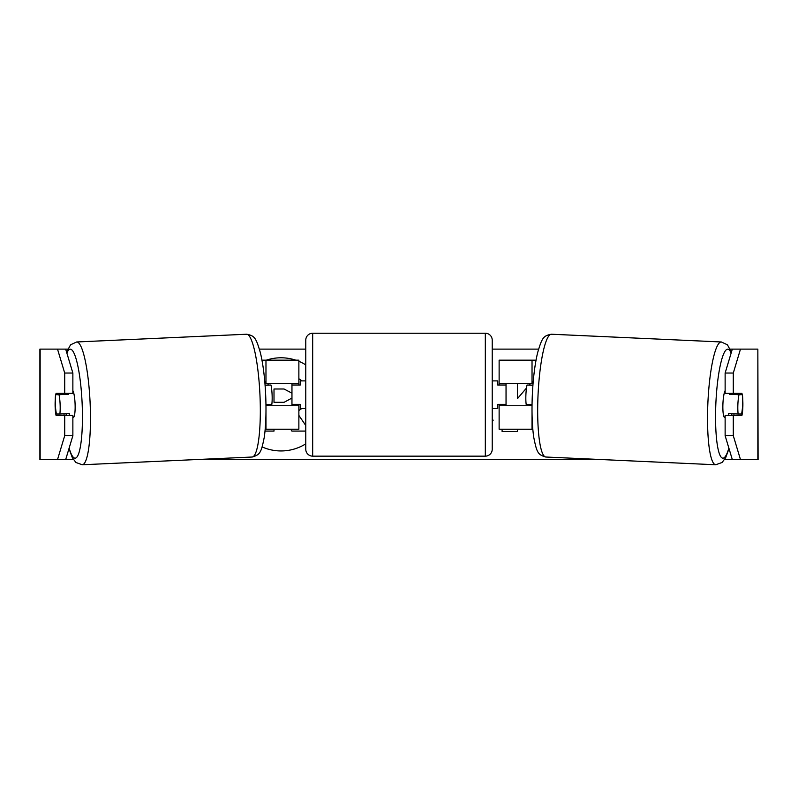 <?xml version="1.0" encoding="UTF-8"?>
<svg xmlns="http://www.w3.org/2000/svg" width="798" height="798" viewBox="0 0 798 798"><rect width="100%" height="100%" fill="white"/><g stroke="black" fill="none" stroke-linecap="round" stroke-linejoin="round"><path stroke-width="1.2" d="M529.742 383.648A13.815 2.394 -90 0 1 530.012 385.035M536.027 360.167L499.129 360.167L499.129 383.648L533.044 383.648M532.805 429.224L499.129 429.224L499.129 404.367M506.042 405.743L506.042 404.367L497.753 404.367L497.753 408.506L492.226 408.506M506.042 404.367L506.042 383.648M499.129 385.025L499.129 383.648M532.017 405.743L499.129 405.743M529.982 404.526A13.815 2.394 -90 0 1 529.742 405.743M725.133 417.494L724.704 417.474A13.815 2.394 -87.4 0 1 722.928 403.678A13.815 2.394 -87.4 0 1 725.133 390.611M742.419 394.701A13.815 2.394 -87.4 0 1 742.669 404.357A13.815 2.394 -87.4 0 1 741.561 414.012L738.14 414.012A13.815 2.394 -87.4 0 1 737.881 404.357A13.815 2.394 -87.4 0 1 738.988 394.701L742.2 394.691A13.815 2.394 -90 0 0 741.931 393.314L733.292 393.314L733.292 373.045L725.133 373.045L732.325 349.115L740.484 349.115L733.292 373.045M729.701 393.314A13.815 2.394 -87.4 0 0 729.482 394.262L738.988 394.701M732.764 393.314A13.815 2.394 -87.4 0 1 732.903 394.262L733.97 394.312M532.037 404.626L526.161 404.357A13.815 2.394 -87.4 0 1 525.902 394.701A13.815 2.394 -87.4 0 1 527.019 385.035L532.914 385.304M527.019 385.035L532.924 385.155M732.015 413.733A13.815 2.394 -87.4 0 1 731.586 415.419M728.933 415.419A13.815 2.394 -87.4 0 1 728.624 413.583L738.14 414.012M729.482 394.262L732.903 394.262M295.759 360.167A46.583 46.583 0 0 0 266.323 360.167M262.143 446.94A46.583 46.583 0 0 0 305.774 443.848M55.261 399.539A13.815 2.394 -90 0 0 55.112 404.367A13.815 2.394 -90 0 0 56.069 415.419L72.867 415.419L72.867 435.688L65.675 459.608L73.436 459.608M64.229 415.419A13.815 2.394 90 0 1 63.93 413.833M502.102 429.224L502.102 431.548L517.413 431.548L517.413 429.224M526.5 388.008L517.413 398.711L517.413 383.648M529.832 384.077L529.024 385.035M305.774 364.886A46.583 46.583 0 0 0 298.871 361.324M64.708 373.045L64.708 393.314L72.867 393.314L72.867 373.045L64.708 373.045L57.516 349.115L67.75 349.115M259.43 349.115L305.774 349.115M492.226 349.115L538.57 349.115M730.25 349.115L732.325 349.115M195.32 459.608L602.68 459.608M724.564 459.608L732.325 459.608L725.133 435.688L725.133 415.419L741.931 415.419A13.815 2.394 -90 0 0 742.739 399.539M492.226 419.489L493.204 420.177L492.226 421.474M725.133 435.688L733.292 435.688L733.292 415.419M733.292 435.688L740.484 459.608L732.325 459.608M757.851 459.608L757.851 349.115L758.1 459.608L740.484 459.608M757.851 349.115L740.484 349.115M733.292 393.314L725.133 393.314L725.133 373.045M733.771 415.419A13.815 2.394 90 0 0 734.07 413.833M734 394.471A13.815 2.394 90 0 0 733.771 393.314M65.675 459.608L39.9 459.608L39.9 349.115L57.516 349.115M64 394.471A13.815 2.394 90 0 1 64.229 393.314M65.675 349.115L72.867 373.045M57.516 459.608L64.708 435.688L64.708 415.419M64.708 435.688L72.867 435.688M64.708 393.314L56.069 393.314A13.815 2.394 -90 0 0 55.8 394.701L55.581 394.701A13.815 2.394 -92.6 0 0 55.331 404.357A13.815 2.394 -92.6 0 0 56.439 414.012L59.86 414.012A13.815 2.394 -92.6 0 0 60.119 404.357A13.815 2.394 -92.6 0 0 59.012 394.701L55.581 394.701M298.871 378.721L301.983 380.885M274.003 429.224L274.003 431.08L265.016 431.08M305.774 431.08L291.878 431.08L290.642 429.224M298.871 415.409L305.774 425.504M301.764 408.506L298.871 410.541M291.958 393.165L284.048 389.005L274.003 389.005L274.003 402.292L284.128 402.292L291.958 398.052M268.018 404.526A13.815 2.394 -90 0 0 268.258 405.743M298.871 385.025L298.871 383.648L264.956 383.648M298.871 383.648L298.871 360.167L261.973 360.167M265.195 429.224L298.871 429.224L298.871 404.367M291.958 405.743L291.958 383.648M265.983 405.743L298.871 405.743M268.258 383.648A13.815 2.394 -90 0 0 267.988 385.035M312.676 333.235A6.903 6.903 0 0 0 305.774 340.138L305.774 449.254A6.903 6.903 0 0 0 312.676 456.157L485.324 456.157A6.903 6.903 0 0 0 492.226 449.254L492.226 340.138A6.903 6.903 0 0 0 485.324 333.235L312.676 333.235L312.676 456.157M305.774 380.885L300.248 380.885L300.248 385.025L291.958 385.025M291.958 404.367L300.248 404.367L300.248 408.506L305.774 408.506M506.042 385.025L497.753 385.025L497.753 380.885L492.226 380.885M72.867 417.494L73.296 417.474A13.815 2.394 -92.6 0 0 75.072 403.678A13.815 2.394 -92.6 0 0 72.867 390.611M59.86 414.012L69.376 413.583A13.815 2.394 -92.6 0 1 69.067 415.419M65.985 413.733A13.815 2.394 -92.6 0 0 66.414 415.419M265.963 404.626L271.839 404.357A13.815 2.394 -92.6 0 0 272.098 394.701A13.815 2.394 -92.6 0 0 270.981 385.035L265.086 385.304M270.981 385.035L265.076 385.155M64.03 394.312L65.097 394.262A13.815 2.394 -92.6 0 1 65.237 393.314M59.012 394.701L68.518 394.262A13.815 2.394 -92.6 0 0 68.299 393.314M68.518 394.262L65.097 394.262M532.027 383.648L532.027 360.167M532.027 429.224L532.027 412.945M715.736 464.765L545.882 457.025A61.466 10.663 -87.4 0 1 538.012 395.628A61.466 10.663 -87.4 0 1 551.478 334.232L721.332 341.973A61.466 10.663 92.6 0 0 707.866 403.369A61.466 10.663 92.6 0 0 715.736 464.765L722.08 462.481L725.661 457.713L729.013 448.586M728.863 448.077A54.553 9.466 -87.4 0 1 718.848 452.117A54.553 9.466 -87.4 0 1 715.856 403.678A54.553 9.466 -87.4 0 1 731.118 353.155M40.149 459.608L40.149 349.115M265.973 383.648L265.973 360.167M265.973 429.224L265.973 412.945M485.324 456.157L485.324 333.235M246.522 334.232C254.762 335.699 256.018 337.943 260.417 352.846C263.15 364.387 264.906 378.551 265.684 395.319C266.372 411.758 265.904 425.723 264.268 437.224C261.235 452.456 260.188 454.81 252.118 457.025A61.466 10.663 -92.6 0 0 259.988 395.628A61.466 10.663 -92.6 0 0 246.522 334.232L76.668 341.973A61.466 10.663 87.4 0 1 90.134 403.369A61.466 10.663 87.4 0 1 82.264 464.765L75.92 462.481L72.339 457.713L68.987 448.586M69.137 448.077A54.553 9.466 -92.6 0 0 79.152 452.117A54.553 9.466 -92.6 0 0 82.144 403.678A54.553 9.466 -92.6 0 0 66.882 353.155M721.332 341.973L727.447 344.816L731.407 352.197M551.478 334.232C543.239 335.699 541.982 337.943 537.583 352.846C534.85 364.387 533.094 378.551 532.316 395.319C531.628 411.758 532.096 425.723 533.732 437.224C536.765 452.456 537.812 454.81 545.882 457.025M252.118 457.025L82.264 464.765M76.668 341.973L70.553 344.816L66.593 352.197"/></g></svg>
